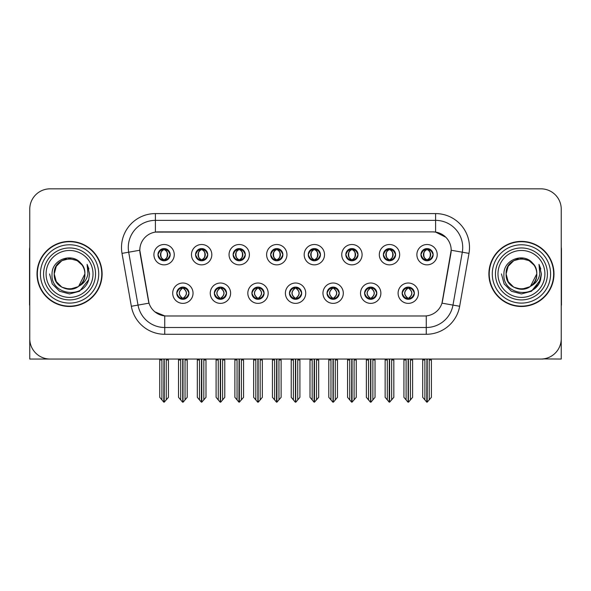<?xml version="1.0" encoding="UTF-8"?>
<svg xmlns="http://www.w3.org/2000/svg" width="591" height="591" viewBox="0 0 591 591"><rect width="100%" height="100%" fill="white"/><g stroke="black" fill="none" stroke-linecap="round" stroke-linejoin="round"><path stroke-width="0.89" d="M157.982 254.677A6.102 6.102 0 0 0 164.084 260.779A6.102 6.102 0 0 0 170.186 254.677A6.102 6.102 0 0 0 164.084 248.575A6.102 6.102 0 0 0 157.982 254.677L158.041 254.677C159.304 258.09 160.885 259.73 162.791 259.604L162.377 260.535M153.911 254.677A10.173 10.173 0 0 0 164.084 264.849A10.173 10.173 0 0 0 174.256 254.677A10.173 10.173 0 0 0 164.084 244.504A10.173 10.173 0 0 0 153.911 254.677M251.899 293.195A6.102 6.102 0 0 0 258.001 299.297A6.102 6.102 0 0 0 264.103 293.195A6.102 6.102 0 0 0 258.001 287.093A6.102 6.102 0 0 0 251.899 293.195L251.958 293.195C253.111 296.483 254.699 298.123 256.708 298.123L257.432 298.123C253.399 294.835 253.399 291.548 257.432 288.26L256.708 288.26C254.736 288.223 253.147 289.863 251.958 293.195M247.828 293.195A10.173 10.173 0 0 0 258.001 303.368A10.173 10.173 0 0 0 268.174 293.195A10.173 10.173 0 0 0 258.001 283.023A10.173 10.173 0 0 0 247.828 293.195M214.334 293.195A6.102 6.102 0 0 0 220.436 299.297A6.102 6.102 0 0 0 226.538 293.195A6.102 6.102 0 0 0 220.436 287.093A6.102 6.102 0 0 0 214.334 293.195L214.385 293.195C215.545 296.483 217.133 298.123 219.143 298.123L219.867 298.123C215.833 294.835 215.833 291.548 219.867 288.26L219.143 288.26C217.163 288.223 215.582 289.863 214.385 293.195M210.263 293.195A10.173 10.173 0 0 0 220.436 303.368A10.173 10.173 0 0 0 230.608 293.195A10.173 10.173 0 0 0 220.436 283.023A10.173 10.173 0 0 0 210.263 293.195M364.595 293.195A6.102 6.102 0 0 0 370.705 299.297A6.102 6.102 0 0 0 376.807 293.195A6.102 6.102 0 0 0 370.705 287.093A6.102 6.102 0 0 0 364.595 293.195L364.654 293.195C365.814 296.483 367.395 298.123 369.412 298.123L370.136 298.123C366.095 294.835 366.095 291.548 370.136 288.26L369.412 288.26C367.432 288.223 365.844 289.863 364.654 293.195M360.532 293.195A10.173 10.173 0 0 0 370.705 303.368A10.173 10.173 0 0 0 380.87 293.195A10.173 10.173 0 0 0 370.705 283.023A10.173 10.173 0 0 0 360.532 293.195M308.251 254.677A6.102 6.102 0 0 0 314.353 260.779A6.102 6.102 0 0 0 320.455 254.677A6.102 6.102 0 0 0 314.353 248.575A6.102 6.102 0 0 0 308.251 254.677L308.303 254.677C309.566 258.09 311.154 259.73 313.06 259.604L312.646 260.535M304.18 254.677A10.173 10.173 0 0 0 314.353 264.849A10.173 10.173 0 0 0 324.525 254.677A10.173 10.173 0 0 0 314.353 244.504A10.173 10.173 0 0 0 304.18 254.677M383.382 254.677A6.102 6.102 0 0 0 389.484 260.779A6.102 6.102 0 0 0 395.586 254.677A6.102 6.102 0 0 0 389.484 248.575A6.102 6.102 0 0 0 383.382 254.677L383.441 254.677C384.704 258.09 386.285 259.73 388.191 259.604L387.777 260.535M379.311 254.677A10.173 10.173 0 0 0 389.484 264.849A10.173 10.173 0 0 0 399.656 254.677A10.173 10.173 0 0 0 389.484 244.504A10.173 10.173 0 0 0 379.311 254.677M176.768 293.195A6.102 6.102 0 0 0 182.87 299.297A6.102 6.102 0 0 0 188.972 293.195A6.102 6.102 0 0 0 182.87 287.093A6.102 6.102 0 0 0 176.768 293.195L176.82 293.195C177.98 296.483 179.561 298.123 181.577 298.123L182.301 298.123C178.26 294.835 178.26 291.548 182.301 288.26L181.577 288.26C179.598 288.223 178.017 289.863 176.82 293.195M172.698 293.195A10.173 10.173 0 0 0 182.87 303.368A10.173 10.173 0 0 0 193.043 293.195A10.173 10.173 0 0 0 182.87 283.023A10.173 10.173 0 0 0 172.698 293.195M270.678 254.677A6.102 6.102 0 0 0 276.787 260.779A6.102 6.102 0 0 0 282.89 254.677A6.102 6.102 0 0 0 276.787 248.575A6.102 6.102 0 0 0 270.678 254.677L270.737 254.677C272 258.09 273.589 259.73 275.495 259.604L275.081 260.535M266.615 254.677A10.173 10.173 0 0 0 276.787 264.849A10.173 10.173 0 0 0 286.953 254.677A10.173 10.173 0 0 0 276.787 244.504A10.173 10.173 0 0 0 266.615 254.677M195.547 254.677A6.102 6.102 0 0 0 201.649 260.779A6.102 6.102 0 0 0 207.751 254.677A6.102 6.102 0 0 0 201.649 248.575A6.102 6.102 0 0 0 195.547 254.677L195.606 254.677C196.869 258.09 198.45 259.73 200.356 259.604L199.943 260.535M191.477 254.677A10.173 10.173 0 0 0 201.649 264.849A10.173 10.173 0 0 0 211.822 254.677A10.173 10.173 0 0 0 201.649 244.504A10.173 10.173 0 0 0 191.477 254.677M233.113 254.677A6.102 6.102 0 0 0 239.215 260.779A6.102 6.102 0 0 0 245.324 254.677A6.102 6.102 0 0 0 239.215 248.575A6.102 6.102 0 0 0 233.113 254.677L233.172 254.677C234.435 258.09 236.023 259.73 237.929 259.604L237.508 260.535M229.049 254.677A10.173 10.173 0 0 0 239.215 264.849A10.173 10.173 0 0 0 249.387 254.677A10.173 10.173 0 0 0 239.215 244.504A10.173 10.173 0 0 0 229.049 254.677M327.03 293.195A6.102 6.102 0 0 0 333.132 299.297A6.102 6.102 0 0 0 339.234 293.195A6.102 6.102 0 0 0 333.132 287.093A6.102 6.102 0 0 0 327.03 293.195L327.089 293.195C328.241 296.483 329.83 298.123 331.846 298.123L332.57 298.123C328.53 294.835 328.53 291.548 332.57 288.26L331.846 288.26C329.867 288.223 328.278 289.863 327.089 293.195M322.959 293.195A10.173 10.173 0 0 0 333.132 303.368A10.173 10.173 0 0 0 343.305 293.195A10.173 10.173 0 0 0 333.132 283.023A10.173 10.173 0 0 0 322.959 293.195M289.464 293.195A6.102 6.102 0 0 0 295.566 299.297A6.102 6.102 0 0 0 301.669 293.195A6.102 6.102 0 0 0 295.566 287.093A6.102 6.102 0 0 0 289.464 293.195L289.524 293.195C290.676 296.483 292.264 298.123 294.281 298.123L294.998 298.123C290.964 294.835 290.964 291.548 294.998 288.26L294.281 288.26C292.301 288.223 290.713 289.863 289.524 293.195M285.394 293.195A10.173 10.173 0 0 0 295.566 303.368A10.173 10.173 0 0 0 305.739 293.195A10.173 10.173 0 0 0 295.566 283.023A10.173 10.173 0 0 0 285.394 293.195M420.947 254.677A6.102 6.102 0 0 0 427.049 260.779A6.102 6.102 0 0 0 433.151 254.677A6.102 6.102 0 0 0 427.049 248.575A6.102 6.102 0 0 0 420.947 254.677L421.006 254.677C422.27 258.09 423.85 259.73 425.756 259.604L425.343 260.535M416.877 254.677A10.173 10.173 0 0 0 427.049 264.849A10.173 10.173 0 0 0 437.222 254.677A10.173 10.173 0 0 0 427.049 244.504A10.173 10.173 0 0 0 416.877 254.677M345.816 254.677A6.102 6.102 0 0 0 351.918 260.779A6.102 6.102 0 0 0 358.02 254.677A6.102 6.102 0 0 0 351.918 248.575A6.102 6.102 0 0 0 345.816 254.677L345.875 254.677C347.139 258.09 348.72 259.73 350.626 259.604L350.212 260.535M341.746 254.677A10.173 10.173 0 0 0 351.918 264.849A10.173 10.173 0 0 0 362.091 254.677A10.173 10.173 0 0 0 351.918 244.504A10.173 10.173 0 0 0 341.746 254.677M402.168 293.195A6.102 6.102 0 0 0 408.27 299.297A6.102 6.102 0 0 0 414.372 293.195A6.102 6.102 0 0 0 408.27 287.093A6.102 6.102 0 0 0 402.168 293.195L402.22 293.195C403.38 296.483 404.961 298.123 406.977 298.123L407.701 298.123C403.66 294.835 403.66 291.548 407.701 288.26L406.977 288.26C404.998 288.223 403.417 289.863 402.22 293.195M398.098 293.195A10.173 10.173 0 0 0 408.27 303.368A10.173 10.173 0 0 0 418.443 293.195A10.173 10.173 0 0 0 408.27 283.023A10.173 10.173 0 0 0 398.098 293.195M139.808 250.2A18.306 18.306 0 0 0 140.089 253.384L148.459 300.849A18.306 18.306 0 0 0 166.485 315.978L424.515 315.978A18.306 18.306 0 0 0 442.541 300.849L450.911 253.384A18.306 18.306 0 0 0 432.885 231.894L158.115 231.894A18.306 18.306 0 0 0 139.808 250.2L140.008 247.489M543.144 358.914L561.243 359.04L561.243 209.177A20.345 20.345 0 0 0 540.905 188.832L50.095 188.832A20.345 20.345 0 0 0 29.757 209.177L29.757 359.04L91.258 359.04M499.742 359.04L543.144 359.04M37.011 273.936A32.549 32.549 0 0 0 69.561 306.485A32.549 32.549 0 0 0 102.11 273.936A32.549 32.549 0 0 0 69.561 241.387A32.549 32.549 0 0 0 37.011 273.936M488.89 273.936A32.549 32.549 0 0 0 521.439 306.485A32.549 32.549 0 0 0 553.989 273.936A32.549 32.549 0 0 0 521.439 241.387A32.549 32.549 0 0 0 488.89 273.936M155.403 213.587L435.597 213.587A33.901 33.901 0 0 1 468.988 253.376L459.658 306.271A33.901 33.901 0 0 1 426.266 334.284L164.734 334.284A33.901 33.901 0 0 1 131.342 306.271L122.012 253.376A33.901 33.901 0 0 1 155.403 213.587L155.403 220.369L435.597 220.369A27.127 27.127 0 0 1 462.31 252.202L452.979 305.089A27.127 27.127 0 0 1 426.266 327.503L164.734 327.503A27.127 27.127 0 0 1 138.021 305.089L128.69 252.202A27.127 27.127 0 0 1 155.403 220.369L155.403 232.093L432.885 231.894L435.597 232.093L445.828 237.257M424.515 315.978L166.485 315.978M164.734 334.284L164.734 315.897L154.96 311.893M468.988 253.376L451.192 250.244L441.979 303.153L459.658 306.271M131.342 306.271L149.021 303.153L139.808 250.244L128.69 252.202A27.127 27.127 0 0 1 128.284 247.489M442.541 300.849L442.43 301.425M148.57 301.425L148.459 300.849M540.905 188.832L50.095 188.832M29.757 209.177L29.757 338.695A20.345 20.345 0 0 0 50.095 359.04L540.905 359.04A20.345 20.345 0 0 0 561.243 338.695L561.243 209.177M409.319 299.209L408.832 298.123L409.556 298.123C411.535 298.167 413.124 296.519 414.313 293.188C413.153 289.9 411.565 288.26 409.556 288.26L409.969 287.337M409.319 287.182L408.832 288.26L409.556 288.26M407.901 298.123L407.391 299.231L407.908 298.123C403.616 294.835 403.616 291.548 407.908 288.26L407.391 287.152L407.908 288.26C403.756 291.548 403.756 294.835 407.901 298.123M407.701 288.26L407.221 287.182M408.832 288.26C412.873 291.548 412.873 294.835 408.832 298.123L408.632 298.123C412.777 294.835 412.777 291.548 408.632 288.26L409.142 287.152M408.832 298.123L409.142 299.231M403.926 359.04L403.926 359.985L406.098 359.985L406.098 399.908L407.989 402.168L408.544 402.168L412.607 397.322L412.607 359.985L410.435 359.985L410.435 399.908M408.403 359.04L408.403 402.168M408.13 402.168L408.13 359.04M403.926 359.985L403.926 397.322L406.098 399.908M422.713 359.04L422.713 359.985L424.885 359.985L424.885 399.908L426.776 402.168L426.916 359.04M427.19 359.04L427.19 402.168L431.393 397.322L431.393 359.985L429.221 359.985L429.221 399.908M422.713 359.985L422.713 397.322L424.885 399.908M426 260.69L426.48 259.604L425.756 259.604M426 248.663L426.48 249.749L425.756 249.749C423.791 249.712 422.21 251.36 421.006 254.677M433.151 254.677L433.1 254.677C431.925 251.397 430.337 249.757 428.342 249.749L427.618 249.749C429.561 250.783 430.58 252.431 430.699 254.677C430.58 256.93 429.561 258.57 427.618 259.604L428.342 259.604L428.756 260.535M433.1 254.677C431.873 258.023 430.292 259.671 428.342 259.604M426.48 259.604L426.68 259.604C424.693 258.57 423.644 256.93 423.525 254.677C423.644 252.431 424.693 250.783 426.68 249.749L426.177 248.641L426.687 249.749C422.897 249.875 422.779 258.976 426.687 259.604L426.177 260.72L426.48 259.604C424.545 258.57 423.518 256.93 423.407 254.677C423.518 252.431 424.545 250.783 426.48 249.749M427.419 249.749L427.419 249.749C431.201 249.875 431.327 258.976 427.411 259.604L427.921 260.72L427.419 259.604C429.406 258.57 430.462 256.93 430.58 254.677C430.462 252.431 429.406 250.783 427.419 249.749L427.928 248.641L427.411 249.749M371.754 299.209L371.266 298.123L371.99 298.123C373.97 298.167 375.558 296.519 376.748 293.188C375.588 289.9 374 288.26 371.99 288.26L372.404 287.337M371.754 287.182L371.266 288.26L371.99 288.26M370.335 298.123L369.826 299.231L370.343 298.123C366.051 294.835 366.051 291.548 370.343 288.26L369.826 287.152L370.343 288.26C366.191 291.548 366.191 294.835 370.335 298.123M370.136 288.26L369.648 287.182M371.266 288.26C375.307 291.548 375.307 294.835 371.266 298.123L371.067 298.123C375.211 294.835 375.211 291.548 371.067 288.26L371.576 287.152M371.266 298.123L371.576 299.231M366.361 359.04L366.361 359.985L368.533 359.985L368.533 399.908L370.424 402.168L370.978 402.168L375.041 397.322L375.041 359.985L372.869 359.985L372.869 399.908M370.838 359.04L370.838 402.168M370.564 402.168L370.564 359.04M366.361 359.985L366.361 397.322L368.533 399.908M334.181 299.209L333.701 298.123L334.425 298.123C336.405 298.167 337.986 296.519 339.182 293.188C338.015 289.9 336.434 288.26 334.425 288.26L334.838 287.337M334.181 287.182L333.701 288.26L334.425 288.26M332.77 298.123L332.26 299.231L332.77 298.123C328.485 294.835 328.485 291.548 332.77 288.26L332.26 287.152L332.77 288.26C328.626 291.548 328.626 294.835 332.77 298.123M332.57 288.26L332.083 287.182M333.701 288.26C337.742 291.548 337.742 294.835 333.701 298.123L333.501 298.123C337.646 294.835 337.646 291.548 333.501 288.26L334.011 287.152M333.701 298.123L334.011 299.231M328.795 359.04L328.795 359.985L330.967 359.985L330.967 399.908L332.859 402.168L333.413 402.168L337.476 397.322L337.476 359.985L335.304 359.985L335.304 399.908M333.272 359.04L333.272 402.168M332.999 402.168L332.999 359.04M328.795 359.985L328.795 397.322L330.967 399.908M296.616 299.209L296.135 298.123L296.859 298.123C298.839 298.167 300.42 296.519 301.617 293.188C300.45 289.9 298.869 288.26 296.859 288.26L297.273 287.337M296.616 287.182L296.135 288.26L296.859 288.26M295.204 298.123L294.695 299.231L295.204 298.123C290.912 294.835 290.912 291.548 295.204 288.26L294.695 287.152L295.204 288.26C291.06 291.548 291.06 294.835 295.204 298.123M294.998 288.26L294.517 287.182M296.135 288.26C300.176 291.548 300.176 294.835 296.135 298.123L295.936 298.123C300.08 294.835 300.08 291.548 295.936 288.26L296.446 287.152M296.135 298.123L296.446 299.231M291.23 359.04L291.23 359.985L293.395 359.985L293.395 399.908L295.293 402.168L295.847 402.168L299.91 397.322L299.91 359.985L297.738 359.985L297.738 399.908M295.707 359.04L295.707 402.168M295.434 402.168L295.434 359.04M291.23 359.985L291.23 397.322L293.395 399.908M385.147 359.04L385.147 359.985L387.312 359.985L387.312 399.908L389.203 402.168L389.351 359.04M389.617 359.04L389.617 402.168L393.828 397.322L393.828 359.985L391.656 359.985L391.656 399.908M385.147 359.985L385.147 397.322L387.312 399.908M388.435 260.69L388.915 259.604L388.191 259.604M388.435 248.663L388.915 249.749L388.191 249.749C386.226 249.712 384.645 251.36 383.441 254.677M395.586 254.677L395.534 254.677C394.352 251.397 392.771 249.757 390.777 249.749L390.053 249.749C391.988 250.783 393.015 252.431 393.133 254.677C393.015 256.93 391.988 258.57 390.053 259.604L390.777 259.604L391.19 260.535M395.534 254.677C394.308 258.023 392.727 259.671 390.777 259.604M388.915 259.604L389.114 259.604C387.127 258.57 386.078 256.93 385.96 254.677C386.078 252.431 387.127 250.783 389.114 249.749L388.605 248.641L389.122 249.749C385.332 249.875 385.214 258.976 389.122 259.604L388.612 260.72L388.915 259.604C386.979 258.57 385.953 256.93 385.834 254.677C385.953 252.431 386.979 250.783 388.915 249.749M389.853 249.749L389.853 249.749C393.636 249.875 393.754 258.976 389.846 259.604L390.356 260.72L389.853 259.604C391.84 258.57 392.897 256.93 393.008 254.677C392.897 252.431 391.84 250.783 389.853 249.749L390.363 248.641L389.846 249.749M347.574 359.04L347.574 359.985L349.746 359.985L349.746 399.908L351.638 402.168L351.785 359.04M352.051 359.04L352.051 402.168L356.255 397.322L356.255 359.985L354.09 359.985L354.09 399.908M347.574 359.985L347.574 397.322L349.746 399.908M350.869 260.69L351.35 259.604L350.626 259.604M350.869 248.663L351.35 249.749L350.626 249.749C348.66 249.712 347.08 251.36 345.875 254.677M358.02 254.677L357.961 254.677C356.787 251.397 355.206 249.757 353.211 249.749L352.487 249.749C354.423 250.783 355.45 252.431 355.568 254.677C355.45 256.93 354.423 258.57 352.487 259.604L353.211 259.604L353.625 260.535M357.961 254.677C356.742 258.023 355.154 259.671 353.211 259.604M351.35 259.604L351.549 259.604C349.562 258.57 348.505 256.93 348.395 254.677C348.505 252.431 349.562 250.783 351.549 249.749L351.039 248.641L351.556 249.749C347.767 249.875 347.648 258.976 351.556 259.604L351.047 260.72L351.35 259.604C349.414 258.57 348.387 256.93 348.269 254.677C348.387 252.431 349.414 250.783 351.35 249.749M352.288 249.749L352.288 249.749C356.07 249.875 356.188 258.976 352.28 259.604L352.79 260.72L352.288 259.604C354.275 258.57 355.324 256.93 355.442 254.677C355.324 252.431 354.275 250.783 352.288 249.749L352.797 248.641L352.28 249.749M310.009 359.04L310.009 359.985L312.181 359.985L312.181 399.908L314.072 402.168L314.213 359.04M314.486 359.04L314.486 402.168L318.689 397.322L318.689 359.985L316.517 359.985L316.517 399.908M310.009 359.985L310.009 397.322L312.181 399.908M313.296 260.69L313.784 259.604L313.06 259.604M313.296 248.663L313.784 249.749L313.06 249.749C311.095 249.712 309.507 251.36 308.303 254.677M320.455 254.677L320.396 254.677C319.221 251.397 317.64 249.757 315.646 249.749L314.922 249.749C316.857 250.783 317.884 252.431 317.995 254.677C317.884 256.93 316.857 258.57 314.922 259.604L315.646 259.604L316.059 260.535M320.396 254.677C319.177 258.023 317.589 259.671 315.646 259.604M313.784 259.604L313.984 259.604C311.996 258.57 310.94 256.93 310.822 254.677C310.94 252.431 311.996 250.783 313.984 249.749L313.474 248.641L313.991 249.749C310.201 249.875 310.076 258.976 313.991 259.604L313.481 260.72L313.784 259.604C311.841 258.57 310.822 256.93 310.703 254.677C310.822 252.431 311.841 250.783 313.784 249.749M314.722 249.749L314.722 249.749C318.505 249.875 318.623 258.976 314.715 259.604L315.225 260.72L314.722 259.604C316.71 258.57 317.759 256.93 317.877 254.677C317.759 252.431 316.71 250.783 314.722 249.749L315.225 248.641L314.715 249.749M272.444 359.04L272.444 359.985L274.616 359.985L274.616 399.908L276.507 402.168L276.647 359.04M276.92 359.04L276.92 402.168L281.124 397.322L281.124 359.985L278.952 359.985L278.952 399.908M272.444 359.985L272.444 397.322L274.616 399.908M275.731 260.69L276.219 259.604L275.495 259.604M275.731 248.663L276.219 249.749L275.495 249.749C273.53 249.712 271.941 251.36 270.737 254.677M282.89 254.677L282.83 254.677C281.656 251.397 280.068 249.757 278.073 249.749L277.356 249.749C279.292 250.783 280.319 252.431 280.43 254.677C280.319 256.93 279.292 258.57 277.356 259.604L278.073 259.604L278.494 260.535M282.83 254.677C281.611 258.023 280.023 259.671 278.073 259.604M276.219 259.604L276.418 259.604C274.431 258.57 273.374 256.93 273.256 254.677C273.374 252.431 274.431 250.783 276.418 249.749C272.628 249.875 272.51 258.976 276.418 259.604L276.219 259.604C274.276 258.57 273.249 256.93 273.138 254.677C273.249 252.431 274.276 250.783 276.219 249.749L276.219 249.749M277.157 249.749L277.157 249.749C280.939 249.875 281.057 258.976 277.149 259.604L277.659 260.72L277.157 259.604C279.144 258.57 280.193 256.93 280.311 254.677C280.193 252.431 279.144 250.783 277.157 249.749L277.659 248.641L277.149 249.749M29.757 317.337L29.757 310.556M29.757 305.111A13.563 13.563 0 0 0 29.55 305.126L29.55 249.528A13.563 13.563 0 0 1 29.757 247.186M561.243 310.556L561.243 317.337M561.243 247.186A13.563 13.563 0 0 1 561.45 249.528L561.45 305.126A13.563 13.563 0 0 0 561.243 305.111M93.023 273.936A23.463 23.463 0 0 1 69.561 297.406A23.463 23.463 0 0 1 46.091 273.936A23.463 23.463 0 0 1 69.561 250.473A23.463 23.463 0 0 1 93.023 273.936M77.923 286.783L69.561 289.265L61.892 287.211L56.285 281.604L54.232 273.936C53.293 254.16 85.828 254.16 84.89 273.936C85.828 293.712 53.293 293.712 54.232 273.936C53.293 254.16 85.828 254.16 84.89 273.936L78.684 286.251A15.329 15.329 0 0 0 81.979 264.953C74.097 251.53 51.712 258.762 52.045 273.936C50.272 294.961 83.272 299.681 88.672 279.779L89.551 273.936L87.113 264.376L87.933 273.936C86.892 279.573 83.804 283.68 78.692 286.251L77.222 287.211L69.561 289.265L61.892 287.211L56.285 281.604L54.232 273.936L56.285 266.275L61.892 260.661M37.351 273.936A32.209 32.209 0 0 1 69.561 241.726A32.209 32.209 0 0 1 101.77 273.936A32.209 32.209 0 0 1 69.561 306.145A32.209 32.209 0 0 1 37.351 273.936M84.89 273.936C85.828 293.712 53.293 293.712 54.232 273.936L56.285 266.275L61.892 260.661L69.561 258.607L77.222 260.661L81.979 264.953M78.692 286.251C69.472 293.904 53.582 286.081 54.232 273.936C54.815 266.002 58.901 261 66.48 258.917M87.113 264.376L88.923 268.964M88.687 279.75L79.556 291.252L69.561 293.926L59.565 291.252L52.244 283.931L49.57 273.936M544.909 273.936A23.463 23.463 0 0 1 521.439 297.406A23.463 23.463 0 0 1 497.977 273.936A23.463 23.463 0 0 1 521.439 250.473A23.463 23.463 0 0 1 544.909 273.936M529.809 286.783L521.439 289.265L513.778 287.211L508.164 281.604L506.11 273.936C505.172 254.16 537.707 254.16 536.768 273.936C537.707 293.712 505.172 293.712 506.11 273.936C505.468 286.081 521.351 293.904 530.578 286.251A15.329 15.329 0 0 0 533.865 264.953C525.983 251.53 503.598 258.762 503.931 273.936C502.158 294.961 535.158 299.681 540.558 279.779L541.43 273.936L538.999 264.376L539.819 273.936C538.77 279.573 535.69 283.68 530.578 286.251L529.108 287.211L521.439 289.265L513.778 287.211L508.164 281.604L506.11 273.936L508.164 266.275L513.778 260.661M489.23 273.936A32.209 32.209 0 0 1 521.439 241.726A32.209 32.209 0 0 1 553.649 273.936A32.209 32.209 0 0 1 521.439 306.145A32.209 32.209 0 0 1 489.23 273.936M536.768 273.936C537.707 293.712 505.172 293.712 506.11 273.936C505.172 254.16 537.707 254.16 536.768 273.936L530.437 286.347M518.366 258.917C510.787 261 506.701 266.002 506.11 273.936L508.164 266.275L513.778 260.661L521.439 258.607L529.108 260.661L533.865 264.953M538.999 264.376L540.802 268.964L539.036 264.443M540.558 279.779L531.435 291.252L521.439 293.926L511.444 291.252L504.13 283.931L501.449 273.936L504.13 283.931L511.444 291.252L521.439 293.926L531.435 291.252L538.756 283.931L541.43 273.936M259.05 299.209L258.57 298.123L259.294 298.123C261.274 298.167 262.855 296.519 264.051 293.188C262.884 289.9 261.296 288.26 259.294 288.26L259.708 287.337M259.05 287.182L258.57 288.26L259.294 288.26M257.632 298.123L257.129 299.231L257.639 298.123C253.347 294.835 253.347 291.548 257.639 288.26L257.129 287.152L257.639 288.26C253.495 291.548 253.495 294.835 257.632 298.123M257.432 288.26L256.952 287.182M258.57 288.26L258.873 287.152L258.57 288.26C262.603 291.548 262.603 294.835 258.57 298.123L258.873 299.231L258.363 298.123C262.507 294.835 262.507 291.548 258.37 288.26C262.655 291.548 262.655 294.835 258.363 298.123L258.57 298.123M253.665 359.04L253.665 359.985L255.829 359.985L255.829 399.908L257.72 402.168L258.282 402.168L262.338 397.322L262.338 359.985L260.173 359.985L260.173 399.908M258.134 359.04L258.134 402.168M257.868 402.168L257.868 359.04M253.665 359.985L253.665 397.322L255.829 399.908M221.485 299.209L221.004 298.123L221.721 298.123C223.701 298.167 225.289 296.519 226.479 293.188C225.319 289.9 223.73 288.26 221.721 288.26L222.142 287.337M221.485 287.182L221.004 288.26L221.721 288.26M220.066 298.123L219.556 299.231L220.074 298.123C215.781 294.835 215.781 291.548 220.074 288.26L219.556 287.152L220.074 288.26C215.922 291.548 215.922 294.835 220.066 298.123M219.867 288.26L219.387 287.182M221.004 288.26L221.307 287.152L221.004 288.26C225.038 291.548 225.038 294.835 221.004 298.123L221.307 299.231L220.798 298.123C224.942 294.835 224.942 291.548 220.805 288.26C225.09 291.548 225.09 294.835 220.798 298.123L221.004 298.123M216.092 359.04L216.092 359.985L218.264 359.985L218.264 399.908L220.155 402.168L220.709 402.168L224.772 397.322L224.772 359.985L222.608 359.985L222.608 399.908M220.569 359.04L220.569 402.168M220.295 402.168L220.295 359.04M216.092 359.985L216.092 397.322L218.264 399.908M183.919 299.209L183.432 298.123L184.156 298.123C186.135 298.167 187.724 296.519 188.913 293.188C187.753 289.9 186.165 288.26 184.156 288.26L184.569 287.337M183.919 287.182L183.432 288.26L184.156 288.26M182.501 298.123L181.991 299.231L182.508 298.123C178.216 294.835 178.216 291.548 182.508 288.26L181.991 287.152L182.508 288.26C178.356 291.548 178.356 294.835 182.501 298.123M182.301 288.26L181.821 287.182M183.432 288.26L183.742 287.152L183.432 288.26C187.473 291.548 187.473 294.835 183.432 298.123L183.742 299.231L183.232 298.123C187.377 294.835 187.377 291.548 183.232 288.26C187.524 291.548 187.524 294.835 183.232 298.123L183.432 298.123M178.526 359.04L178.526 359.985L180.698 359.985L180.698 399.908L182.589 402.168L183.144 402.168L187.207 397.322L187.207 359.985L185.035 359.985L185.035 399.908M183.003 359.04L183.003 402.168M182.73 402.168L182.73 359.04M178.526 359.985L178.526 397.322L180.698 399.908M234.878 359.04L234.878 359.985L237.05 359.985L237.05 399.908L238.941 402.168L239.082 359.04M239.355 359.04L239.355 402.168L243.558 397.322L243.558 359.985L241.387 359.985L241.387 399.908M234.878 359.985L234.878 397.322L237.05 399.908M238.166 260.69L238.646 259.604L237.929 259.604M238.166 248.663L238.646 249.749L237.929 249.749C235.964 249.712 234.376 251.36 233.172 254.677M245.324 254.677L245.265 254.677C244.09 251.397 242.502 249.757 240.507 249.749L239.791 249.749C241.726 250.783 242.753 252.431 242.864 254.677C242.753 256.93 241.726 258.57 239.791 259.604L240.507 259.604L240.921 260.535M245.265 254.677C244.039 258.023 242.458 259.671 240.507 259.604M238.646 259.604L238.853 259.604C236.858 258.57 235.809 256.93 235.691 254.677C235.809 252.431 236.858 250.783 238.853 249.749C235.063 249.875 234.945 258.976 238.853 259.604L238.646 259.604C236.71 258.57 235.683 256.93 235.573 254.677C235.683 252.431 236.71 250.783 238.646 249.749L238.646 249.749M239.584 249.749L239.584 249.749C243.374 249.875 243.492 258.976 239.584 259.604L240.086 260.72L239.584 259.604C241.571 258.57 242.628 256.93 242.746 254.677C242.628 252.431 241.571 250.783 239.584 249.749L240.094 248.641L239.584 249.749M197.313 359.04L197.313 359.985L199.485 359.985L199.485 399.908L201.376 402.168L201.516 359.04M201.79 359.04L201.79 402.168L205.993 397.322L205.993 359.985L203.821 359.985L203.821 399.908M197.313 359.985L197.313 397.322L199.485 399.908M200.6 260.69L201.08 259.604L200.356 259.604M200.6 248.663L201.08 249.749L200.356 249.749C198.391 249.712 196.81 251.36 195.606 254.677M207.751 254.677L207.7 254.677C206.525 251.397 204.937 249.757 202.942 249.749L202.218 249.749C204.161 250.783 205.18 252.431 205.299 254.677C205.18 256.93 204.161 258.57 202.218 259.604L202.942 259.604L203.356 260.535M207.7 254.677C206.473 258.023 204.892 259.671 202.942 259.604M201.08 259.604L201.28 259.604C199.293 258.57 198.244 256.93 198.125 254.677C198.244 252.431 199.293 250.783 201.28 249.749C197.497 249.875 197.379 258.976 201.287 259.604L201.08 259.604C199.145 258.57 198.118 256.93 198.007 254.677C198.118 252.431 199.145 250.783 201.08 249.749L201.08 249.749M202.019 249.749L202.019 249.749C205.801 249.875 205.927 258.976 202.011 259.604L202.521 260.72L202.019 259.604C204.006 258.57 205.062 256.93 205.18 254.677C205.062 252.431 204.006 250.783 202.019 249.749L202.528 248.641L202.011 249.749M159.747 359.04L159.747 359.985L161.912 359.985L161.912 399.908L163.803 402.168L163.951 359.04M164.217 359.04L164.217 402.168L168.428 397.322L168.428 359.985L166.256 359.985L166.256 399.908M159.747 359.985L159.747 397.322L161.912 399.908M163.035 260.69L163.515 259.604L162.791 259.604M163.035 248.663L163.515 249.749L162.791 249.749C160.826 249.712 159.245 251.36 158.041 254.677M170.186 254.677L170.134 254.677C168.952 251.397 167.371 249.757 165.377 249.749L164.653 249.749C166.588 250.783 167.615 252.431 167.733 254.677C167.615 256.93 166.588 258.57 164.653 259.604L165.377 259.604L165.79 260.535M170.134 254.677C168.908 258.023 167.327 259.671 165.377 259.604M163.515 259.604L163.714 259.604C161.727 258.57 160.678 256.93 160.56 254.677C160.678 252.431 161.727 250.783 163.714 249.749C159.932 249.875 159.814 258.976 163.722 259.604L163.515 259.604C161.579 258.57 160.553 256.93 160.442 254.677C160.553 252.431 161.579 250.783 163.515 249.749L163.515 249.749M164.453 249.749L164.453 249.749C168.236 249.875 168.361 258.976 164.446 259.604L164.955 260.72L164.453 259.604C166.44 258.57 167.497 256.93 167.608 254.677C167.497 252.431 166.44 250.783 164.453 249.749L164.963 248.641L164.446 249.749M435.597 213.587L435.597 232.093M426.266 315.897L426.266 334.284M122.012 253.376L128.69 252.202M406.977 298.123L406.564 299.053M407.221 299.209L407.701 298.123M406.977 288.26L406.564 287.337M409.556 298.123L409.969 299.053M425.756 249.749L425.343 248.818M428.342 249.749L428.756 248.818M428.106 248.663L427.618 249.749M428.106 260.69L427.618 259.604M369.412 298.123L368.998 299.053M369.648 299.209L370.136 298.123M369.412 288.26L368.998 287.337M371.99 298.123L372.404 299.053M331.846 298.123L331.433 299.053M332.083 299.209L332.57 298.123M331.846 288.26L331.433 287.337M334.425 298.123L334.838 299.053M294.281 298.123L293.86 299.053M294.517 299.209L294.998 298.123M294.281 288.26L293.86 287.337M296.859 298.123L297.273 299.053M388.191 249.749L387.777 248.818M390.777 249.749L391.19 248.818M390.533 248.663L390.053 249.749M390.533 260.69L390.053 259.604M350.626 249.749L350.212 248.818M353.211 249.749L353.625 248.818M352.967 248.663L352.487 249.749M352.967 260.69L352.487 259.604M313.06 249.749L312.646 248.818M315.646 249.749L316.059 248.818M315.402 248.663L314.922 249.749M315.402 260.69L314.922 259.604M275.495 249.749L275.081 248.818M278.073 249.749L278.494 248.818M277.836 248.663L277.356 249.749M277.836 260.69L277.356 259.604M275.908 260.72L276.418 259.604L275.916 260.72M275.908 248.641L276.418 249.749L275.916 248.641M95.543 273.936A25.982 25.982 0 0 1 69.561 299.918A25.982 25.982 0 0 1 43.579 273.936A25.982 25.982 0 0 1 69.561 247.954A25.982 25.982 0 0 1 95.543 273.936M40.402 273.936A29.158 29.158 0 0 1 69.561 244.777A29.158 29.158 0 0 1 98.719 273.936A29.158 29.158 0 0 1 69.561 303.094A29.158 29.158 0 0 1 40.402 273.936M547.421 273.936A25.982 25.982 0 0 1 521.439 299.918A25.982 25.982 0 0 1 495.457 273.936A25.982 25.982 0 0 1 521.439 247.954A25.982 25.982 0 0 1 547.421 273.936M492.281 273.936A29.158 29.158 0 0 1 521.439 244.777A29.158 29.158 0 0 1 550.598 273.936A29.158 29.158 0 0 1 521.439 303.094A29.158 29.158 0 0 1 492.281 273.936M256.708 298.123L256.295 299.053M256.952 299.209L257.432 298.123M256.708 288.26L256.295 287.337M259.294 298.123L259.708 299.053M219.143 298.123L218.729 299.053M219.387 299.209L219.867 298.123M219.143 288.26L218.729 287.337M221.721 298.123L222.142 299.053M181.577 298.123L181.164 299.053M181.821 299.209L182.301 298.123M181.577 288.26L181.164 287.337M184.156 298.123L184.569 299.053M237.929 249.749L237.508 248.818M240.507 249.749L240.921 248.818M240.271 248.663L239.791 249.749M240.271 260.69L239.791 259.604M238.343 260.72L238.853 259.604L238.343 260.72M238.343 248.641L238.853 249.749L238.343 248.641M200.356 249.749L199.943 248.818M202.942 249.749L203.356 248.818M202.706 248.663L202.218 249.749M202.706 260.69L202.218 259.604M200.777 260.72L201.28 259.604L200.777 260.72M200.777 248.641L201.28 249.749L200.777 248.641M162.791 249.749L162.377 248.818M165.377 249.749L165.79 248.818M165.133 248.663L164.653 249.749M165.133 260.69L164.653 259.604M163.205 260.72L163.714 259.604L163.212 260.72M163.205 248.641L163.714 249.749L163.212 248.641M409.135 287.152L408.632 288.26C412.917 291.548 412.917 294.835 408.632 298.123L409.135 299.238M371.569 287.152L371.059 288.26C375.351 291.548 375.351 294.835 371.059 298.123L371.569 299.238M334.004 287.152L333.494 288.26C337.786 291.548 337.786 294.835 333.494 298.123L334.004 299.238M296.438 287.152L295.928 288.26C300.221 291.548 300.221 294.835 295.928 298.123L296.438 299.238"/></g></svg>
